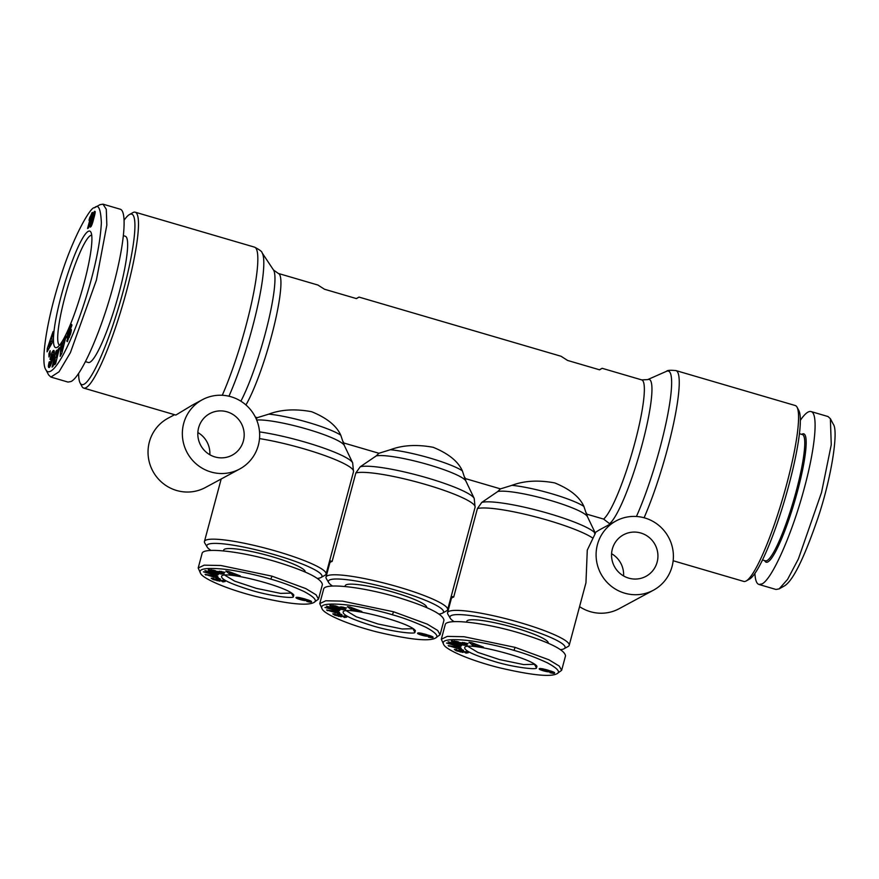 <?xml version="1.0" encoding="UTF-8"?>
<svg xmlns="http://www.w3.org/2000/svg" width="879" height="879" viewBox="0 0 879 879"><rect width="100%" height="100%" fill="white"/><g stroke="black" fill="none" stroke-linecap="round" stroke-linejoin="round"><path stroke-width="1.32" d="M644.087 517.764A91.636 14.02 -73.7 0 0 673.325 424.744A91.636 14.02 -73.7 0 0 675.962 370.586L795.286 405.538A91.636 14.02 106.3 0 1 797.066 407.208A91.636 14.02 106.3 0 1 782.991 497.426A91.636 14.02 106.3 0 1 746.161 580.975A91.636 14.02 106.3 0 1 746.073 581.03A91.636 14.02 106.3 0 1 743.777 581.426L673.149 560.747M446.543 610.872A62.969 9.306 -165 0 0 446.598 610.839A62.969 9.306 -165 0 0 447.642 609.674A62.969 9.306 -165 0 0 393.946 585.689A62.969 9.306 -165 0 0 327.109 575.888A62.969 9.306 -165 0 0 326.01 577.085A62.969 9.306 -165 0 0 326.329 578.613L328.702 582.623A59.596 8.812 15 0 1 329.449 580.052A59.596 8.812 15 0 1 396.967 590.545A59.596 8.812 15 0 1 442.533 613.124A59.596 8.812 15 0 1 442.478 613.157A59.596 8.812 15 0 1 439.028 614.036M343.502 442.895L378.915 453.267L376.19 455.926L360.214 466.793L355.841 472.968L332.141 561.428L329.669 560.703M329.229 562.329L330.043 562.56A62.969 9.306 15 0 1 330.856 561.923A62.969 9.306 15 0 1 332.141 561.428M124.093 220.233A88.823 13.592 106.3 0 1 129.444 214.553A88.823 13.592 106.3 0 1 129.532 214.498A88.823 13.592 106.3 0 1 123.423 290.389A88.823 13.592 106.3 0 1 84.054 384.222A88.823 13.592 106.3 0 1 80.11 382.991L81.934 386.419A91.636 14.02 -73.7 0 0 83.703 388.089L175.811 415.064L192.303 405.142M83.703 388.089A91.636 14.02 -73.7 0 0 85.999 387.683A91.636 14.02 -73.7 0 0 124.807 297.476A91.636 14.02 -73.7 0 0 135.223 212.202A91.636 14.02 -73.7 0 0 132.916 212.597A91.636 14.02 -73.7 0 0 132.828 212.652A91.636 14.02 -73.7 0 0 132.74 212.707M258.327 445.312A39.357 38.456 -118.3 0 1 239.681 469.012A39.357 38.456 -118.3 0 1 197.149 464.716A39.357 38.456 -118.3 0 1 183.678 423.447A39.357 38.456 -118.3 0 1 202.313 399.736A39.357 38.456 -118.3 0 1 244.856 404.043A39.357 38.456 -118.3 0 1 258.327 445.312M174.58 414.701L167.999 418.25A39.357 38.456 61.7 0 0 149.364 441.961A39.357 38.456 61.7 0 0 162.835 483.23A39.357 38.456 61.7 0 0 205.367 487.526L221.222 478.978M224.145 477.396L221.277 478.945M227.046 411.822A23.612 23.074 -118.3 0 1 232.21 455.157A23.612 23.074 -118.3 0 1 197.973 436.742A23.612 23.074 -118.3 0 1 227.046 411.822M209.839 454.751A23.612 23.074 61.7 0 0 197.852 432.523M579.569 606.631A39.357 38.456 61.7 0 0 619.113 608.718L653.427 590.205A39.357 38.456 -118.3 0 1 610.894 585.908A39.357 38.456 -118.3 0 1 597.423 544.639A39.357 38.456 -118.3 0 1 616.058 520.928A39.357 38.456 -118.3 0 1 658.602 525.224A39.357 38.456 -118.3 0 1 672.061 566.505A39.357 38.456 -118.3 0 1 653.427 590.205M568.109 646.483A62.969 9.306 -165 0 0 568.164 646.45A62.969 9.306 -165 0 0 569.207 645.285L585.952 582.799L587.282 550.111L595.336 533.355L594.523 533.19M628.705 578.129A23.612 23.074 -118.3 0 1 623.53 534.784A23.612 23.074 -118.3 0 1 657.767 553.199A23.612 23.074 -118.3 0 1 628.705 578.129M324.977 575.262A62.969 9.306 -165 0 0 325.043 575.229A62.969 9.306 -165 0 0 326.087 574.075A62.969 9.306 -165 0 0 272.38 550.078A62.969 9.306 -165 0 0 205.543 540.288A62.969 9.306 -165 0 0 204.444 541.475A62.969 9.306 -165 0 0 204.763 543.002L207.147 547.024A59.596 8.812 15 0 1 207.883 544.442A59.596 8.812 15 0 1 275.402 554.935A59.596 8.812 15 0 1 320.978 577.525A59.596 8.812 15 0 1 320.912 577.547A59.596 8.812 15 0 1 317.462 578.426M569.207 645.285A62.969 9.306 -165 0 0 515.512 621.288A62.969 9.306 -165 0 0 448.675 611.498A62.969 9.306 -165 0 0 447.565 612.696A62.969 9.306 -165 0 0 447.894 614.223L450.268 618.234A59.596 8.812 15 0 1 451.015 615.663A59.596 8.812 15 0 1 518.533 626.145A59.596 8.812 15 0 1 564.098 648.735A59.596 8.812 15 0 1 564.043 648.768A59.596 8.812 15 0 1 560.593 649.647M465.068 478.506L500.481 488.878L497.756 491.537L481.78 502.403L477.407 508.578L453.707 597.039L451.224 596.314M450.795 597.94L451.597 598.17A62.969 9.306 15 0 1 452.41 597.533A62.969 9.306 15 0 1 453.707 597.039M291.652 593.083L280.566 593.38L256.338 588.348L234.704 581.162L224.749 575.163M413.218 628.694L402.132 628.979L377.904 623.958L356.27 616.772L346.315 610.773M534.784 664.304L523.697 664.59L499.47 659.569L477.835 652.383L467.881 646.373M59.497 345.238A57.344 8.779 106.3 0 1 66.507 291.125A57.344 8.779 106.3 0 1 90.548 235.517A57.344 8.779 106.3 0 1 91.724 235.22M88.219 231.364A60.717 9.295 106.3 0 1 90.911 232.199A60.717 9.295 106.3 0 1 81.593 291.982A60.717 9.295 106.3 0 1 57.19 347.337A60.717 9.295 106.3 0 1 57.135 347.37A60.717 9.295 106.3 0 1 61.299 295.498A60.717 9.295 106.3 0 1 88.219 231.364M123.39 235.682L125.29 236.231A65.782 10.065 106.3 0 1 117.819 297.443A65.782 10.065 106.3 0 1 89.955 362.203A65.782 10.065 106.3 0 1 88.307 362.489L85.45 361.654M45.719 369.466L48.631 374.948L50.905 377.069L67.958 382.068L70.979 381.541C81.121 376.893 101.382 330.922 113.468 285.104C124.488 244.45 127.411 210.63 120.038 209.158L102.975 204.159L99.964 204.686L94.547 207.73C98.448 203.829 100.722 208.861 101.371 222.837C100.217 243.703 94.877 269.348 85.329 299.772C68.716 352.039 50.729 380.354 45.719 369.466C40.884 362.851 45.763 324.395 59.278 281.313C72.375 237.253 91.207 205.895 94.394 207.818L94.394 207.818M50.905 377.069L59.036 371.795L70.408 352.622L96.415 280.104L106.831 225.101L106.293 209.279L102.975 204.159M305.112 571.976L305.123 571.91A42.17 6.23 -165 0 0 269.172 555.847A42.17 6.23 -165 0 0 224.409 549.287A42.17 6.23 -165 0 0 223.673 550.089L223.464 550.869M313.704 602.587L318.517 599.104L322.395 584.601C321.571 578.58 306.079 570.932 275.929 561.67C240.791 551.199 202.774 546.991 202.082 553.506L198.193 568.01L200.599 573.383C197.885 569.043 204.972 567.57 221.86 568.977C236.176 570.196 260.711 575.987 270.798 579.14C281.61 582.14 292.762 586.293 304.222 591.611C314.484 597.171 317.638 600.829 313.704 602.587C307.035 605.972 287.697 603.906 255.668 596.401C225.804 588.853 202.588 578.327 200.599 573.383M318.517 599.104L316.11 594.841L305.738 588.556L272.04 576.174L220.882 565.505L204.192 565.164L198.193 568.01M210.96 550.419A59.596 8.812 15 0 1 207.147 547.024M426.678 607.587L426.689 607.521A42.17 6.23 -165 0 0 390.726 591.446A42.17 6.23 -165 0 0 345.974 584.898A42.17 6.23 -165 0 0 345.238 585.689L345.018 586.48M435.27 638.198L440.082 634.715L443.961 620.211C443.137 614.19 427.644 606.543 397.484 597.28C362.357 586.798 324.329 582.59 323.648 589.117L319.758 603.609L322.164 608.982C319.451 604.642 326.538 603.181 343.425 604.587C357.742 605.807 382.277 611.597 392.353 614.751C403.175 617.739 414.317 621.903 425.788 627.221C436.039 632.77 439.203 636.44 435.27 638.198C428.6 641.571 409.251 639.516 377.234 632.012C347.37 624.464 324.153 613.927 322.164 608.982M440.082 634.715L437.676 630.452L427.304 624.156L393.605 611.784L342.447 601.115L325.757 600.775L319.758 603.609M332.526 586.029A59.596 8.812 15 0 1 328.702 582.623M548.232 643.197L548.254 643.131A42.17 6.23 -165 0 0 512.292 627.057A42.17 6.23 -165 0 0 467.54 620.497A42.17 6.23 -165 0 0 466.793 621.299L466.584 622.09M556.836 673.808L561.648 670.314L565.527 655.822C564.692 649.801 549.199 642.153 519.049 632.891C483.922 622.409 445.895 618.201 445.203 624.716L441.324 639.22L443.73 644.593C441.016 640.253 448.103 638.78 464.991 640.187C479.308 641.417 503.832 647.208 513.918 650.361C524.741 653.35 535.882 657.503 547.353 662.821C557.605 668.381 560.769 672.039 556.836 673.808C550.166 677.182 530.817 675.116 498.8 667.622C468.936 660.074 445.719 649.537 443.73 644.593M561.648 670.314L559.242 666.062L548.87 659.766L515.171 647.384L464.002 636.715L447.323 636.385L441.324 639.22M454.091 621.64A59.596 8.812 15 0 1 450.268 618.234M762.478 559.956L765.433 560.824A65.782 10.065 -73.7 0 0 767.092 560.538A65.782 10.065 -73.7 0 0 794.946 495.789A65.782 10.065 -73.7 0 0 802.417 434.578L799.45 433.71M764.686 560.604L764.895 561A66.903 10.24 -73.7 0 0 767.872 561.923A66.903 10.24 -73.7 0 0 797.517 491.251A66.903 10.24 -73.7 0 0 802.12 434.105A66.903 10.24 -73.7 0 0 802.055 434.138A66.903 10.24 -73.7 0 0 801.989 434.182M800.373 420.272C804.823 413.767 808.383 410.867 811.031 411.559C818.404 413.031 815.481 446.851 804.472 487.504C792.375 533.322 772.125 579.294 761.972 583.942L758.962 584.469C756.588 583.711 755.237 580.019 754.907 573.394M827.996 416.525L830.369 418.701L831.259 444.719L821.524 492.504L798.374 558.967L787.606 579.36L779.146 588.875L776.014 589.468L758.962 584.469M749.457 579.118A88.823 13.592 -73.7 0 0 749.545 579.074A88.823 13.592 -73.7 0 0 785.244 498.085A88.823 13.592 -73.7 0 0 798.89 410.636L797.066 407.208M779.146 588.875L784.562 585.832C792.99 580.645 803.988 558.396 817.558 519.082C831.051 479.604 838.841 431.117 833.281 424.183L830.369 418.701M536.487 667.919L536.948 666.282C531.949 658.162 469.496 642.208 465.002 647.01C462.903 649.878 472.166 654.536 492.789 660.986C511.523 667.062 537.223 670.194 536.487 667.919L534.542 664.458M546.463 671.578A6.329 0.934 15 0 1 540.739 669.93L539.245 668.688L542.541 668.787L554.1 672.314L554.429 673.237L551.463 673.039L549.946 672.688L551.781 672.105L548.408 670.963L549.221 671.754L546.463 671.578L546.639 670.963M471.66 642.659L483.428 647.109L473.078 645.549L468.968 642.252L471.66 642.659M461.332 646.01L451.883 644.098L460.222 646.944L446.532 643.043L456.19 644.538L448.059 641.758L461.453 645.571M458.893 650.438A3.934 0.582 15 0 1 458.772 650.229A3.934 0.582 15 0 1 459.365 650.086L468.276 652.767L465.925 653.064L462.892 651.108L462.046 651.042L463.145 652.02A3.934 0.582 15 0 1 463.266 652.229A3.934 0.582 15 0 1 463.079 652.35L456.322 650.779L454.322 649.46L456.344 649.504L458.739 651.229L459.981 651.394L458.981 650.108M456.706 641.428A4.845 0.714 15 0 1 458.893 642.055L454.421 641.747L455.212 642.329L462.739 644.153L457.948 642.747L460.431 642.582L467.276 644.9L465.496 645.01C465.518 646.274 450.795 642.055 451.443 640.978L456.706 641.428M462.321 642.417L468.067 643.593L462.321 642.417M448.169 645.582L460.431 647.537L461.255 648.262L458.816 647.867L459.849 648.79L463.497 650.273L448.169 645.582M540.739 669.93L541.101 668.556M547.134 671.699L547.584 670.04M547.738 671.776L548.155 670.205M548.276 671.831L548.496 671.018M548.694 671.842L548.859 671.215M548.408 670.963L548.573 670.336M548.551 671.018L548.727 670.38M549.573 671.325L549.738 670.688M550.386 671.589L550.551 670.941M550.99 671.798L551.166 671.149M551.408 671.952L551.583 671.281M551.781 672.105L551.968 671.413M552.1 672.292L552.298 671.545M552.111 672.402L552.331 671.556M550.704 672.874L550.869 672.259M551.463 673.039L551.627 672.413M552.133 673.16L552.539 671.633M552.605 673.237L552.99 671.809M553.177 673.303L553.517 672.028M553.671 673.336L553.968 672.248M553.891 673.325L554.155 672.347M554.177 673.303L554.396 672.49M554.429 673.237L554.594 672.633M539.277 669.183L539.431 668.6M539.409 669.282L539.596 668.556M539.739 669.479L540.003 668.512M540.178 669.688L540.497 668.501M546.903 670.886L541.739 669.479L546.507 670.974L547.156 669.919M541.739 669.479L541.958 668.677M541.893 669.402L542.079 668.699M542.233 669.38L542.409 668.754M542.837 669.457L542.991 668.875M543.255 669.545L543.409 668.963M543.98 669.71L544.145 669.128M544.837 669.941L544.991 669.337M545.343 670.095L545.507 669.468M546.035 670.336L546.222 669.655M546.54 670.545L546.738 669.798M546.617 670.578L546.815 669.82M546.903 670.765L547.134 669.908M473.078 645.549L473.44 644.197M478.407 645.823L478.561 645.263M480.659 646.691L480.813 646.12M472.638 643.604L476.099 644.933L472.77 643.087M456.322 650.779L456.619 649.658M462.31 652.361L462.541 651.493M465.925 653.064L466.277 651.746M460.387 643.571L460.629 642.648M462.618 643.966L462.783 643.373M464.365 643.252L464.53 642.615M448.971 646.285L449.125 645.724M458.816 647.867L458.97 647.296M456.937 647.999L452.553 646.823L456.937 647.999L457.201 647.021M456.311 647.449L456.465 646.9M414.921 632.309L415.382 630.682C410.383 622.552 347.93 606.598 343.436 611.41C341.338 614.267 350.6 618.926 371.224 625.376C389.957 631.463 415.657 634.583 414.921 632.309L412.976 628.848M424.909 635.967A6.329 0.934 15 0 1 419.173 634.319L417.547 633.188L420.294 633.056L432.138 636.506L433.061 637.55L430.567 637.55L428.392 637.088L430.545 636.803L429.842 636.341L426.842 635.363L427.447 636.209L424.909 635.967L425.073 635.352M350.095 607.059L361.862 611.498L351.523 609.938L347.403 606.653L350.095 607.059M339.766 610.411L330.317 608.499L338.668 611.334L324.966 607.444L334.624 608.927L326.494 606.158L339.887 609.96M337.338 614.828A3.934 0.582 15 0 1 337.217 614.619A3.934 0.582 15 0 1 337.8 614.476L346.722 617.157L344.359 617.454L341.327 615.498L340.481 615.432L341.59 616.41A3.934 0.582 15 0 1 341.711 616.619A3.934 0.582 15 0 1 341.513 616.739L334.756 615.179L332.756 613.861L334.778 613.894L338.415 615.794L337.415 614.498M335.141 605.818A4.845 0.714 15 0 1 337.327 606.455L332.855 606.136L333.646 606.73L341.173 608.543L336.382 607.136L338.865 606.971L345.722 609.29L343.931 609.4C343.953 610.674 329.229 606.444 329.878 605.367L335.141 605.818M340.755 606.807L346.502 607.982L340.755 606.807M326.614 609.971L338.865 611.927L339.69 612.663L337.25 612.256L338.283 613.179L341.942 614.663L326.614 609.971M419.173 634.319L419.536 632.946M425.579 636.088L426.018 634.429M426.172 636.176L426.59 634.605M426.711 636.22L426.93 635.407M427.128 636.231L427.293 635.605M426.842 635.363L427.007 634.726M426.985 635.407L427.161 634.77M428.007 635.726L428.172 635.077M428.82 635.978L428.996 635.33M429.435 636.187L429.6 635.539M429.842 636.341L430.018 635.682M430.216 636.495L430.402 635.814M430.534 636.682L430.732 635.935M430.545 636.803L430.776 635.946M429.139 637.264L429.304 636.649M429.897 637.429L430.062 636.803M430.567 637.55L430.974 636.022M431.04 637.627L431.424 636.198M431.611 637.693L431.952 636.418M432.116 637.725L432.402 636.638M432.325 637.725L432.589 636.737M432.611 637.693L432.831 636.879M432.864 637.638L433.028 637.033M417.712 633.583L417.877 633.001M417.844 633.671L418.03 632.957M418.173 633.869L418.437 632.902M418.613 634.089L418.931 632.902M425.337 635.275L420.173 633.869L424.942 635.374L425.59 634.308M420.173 633.869L420.393 633.067M420.327 633.792L420.514 633.089M420.678 633.77L420.843 633.155M421.272 633.847L421.426 633.265M421.689 633.935L421.843 633.352M422.425 634.1L422.579 633.517M423.271 634.341L423.425 633.726M423.777 634.495L423.942 633.858M424.469 634.726L424.656 634.056M424.975 634.935L425.172 634.198M425.051 634.968L425.249 634.22M425.337 635.154L425.568 634.308M351.523 609.938L351.875 608.598M356.841 610.213L356.995 609.663M359.093 611.081L359.247 610.509M351.073 607.993L354.534 609.323L351.204 607.477M334.756 615.179L335.053 614.047M340.744 616.761L340.975 615.882M344.359 617.454L344.711 616.135M338.822 607.96L339.063 607.037M341.063 608.356L341.217 607.763M342.799 607.642L342.964 607.015M327.406 610.685L327.559 610.125M337.25 612.256L337.404 611.696M335.371 612.399L330.987 611.213L335.371 612.399L335.635 611.41M334.745 611.839L334.899 611.29M293.355 596.709L293.817 595.072C288.817 586.952 226.364 570.987 221.871 575.8C219.772 578.657 229.034 583.315 249.658 589.776C268.392 595.852 294.102 598.973 293.355 596.709L291.41 593.237M303.343 600.357A6.329 0.934 15 0 1 297.607 598.709L295.981 597.577L298.728 597.445L310.573 600.895L311.496 601.939L309.001 601.95L306.826 601.478L308.979 601.192L308.276 600.731L305.277 599.753L306.101 600.533L303.343 600.357L303.508 599.742M228.529 571.449L240.297 575.888L229.957 574.328L225.837 571.042L228.529 571.449M218.201 574.8L208.762 572.888L217.102 575.723L203.412 571.833L213.059 573.328L204.939 570.548L218.322 574.35M215.773 579.217A3.934 0.582 15 0 1 215.652 579.008A3.934 0.582 15 0 1 216.245 578.865L225.156 581.546L222.805 581.843L219.761 579.898L218.915 579.821L220.025 580.81A3.934 0.582 15 0 1 220.146 581.019A3.934 0.582 15 0 1 219.959 581.129L213.19 579.569L211.191 578.25L213.223 578.294L216.849 580.184L215.86 578.887M213.575 570.207A4.845 0.714 15 0 1 215.762 570.845L211.29 570.526L212.081 571.119L219.607 572.943L214.828 571.526L217.3 571.361L224.156 573.679L222.365 573.8C222.387 575.064 207.664 570.834 208.323 569.768L213.575 570.207M219.19 571.196L224.936 572.372L219.19 571.196M205.049 574.361L217.3 576.316L218.124 577.053L215.685 576.646L220.376 579.063L205.049 574.361M297.607 598.709L297.97 597.346M304.013 600.478L304.453 598.83M304.606 600.566L305.035 598.995M305.145 600.621L305.365 599.797M305.562 600.632L305.738 599.994M305.277 599.753L305.442 599.115M305.431 599.797L305.595 599.159M306.441 600.115L306.617 599.467M307.254 600.368L307.43 599.731M307.87 600.577L308.046 599.928M308.276 600.731L308.463 600.071M308.65 600.884L308.837 600.203M308.968 601.071L309.177 600.324M308.979 601.192L309.21 600.335M307.584 601.654L307.749 601.038M308.331 601.818L308.507 601.192M309.001 601.95L309.419 600.412M309.485 602.016L309.858 600.588M310.045 602.093L310.397 600.818M310.551 602.115L310.836 601.027M310.759 602.115L311.023 601.126M311.056 602.082L311.265 601.28M311.298 602.027L311.463 601.423M296.157 597.973L296.311 597.39M296.278 598.072L296.476 597.346M296.608 598.258L296.871 597.291M297.047 598.478L297.366 597.291M303.771 599.665L304.035 598.709L303.771 599.544L298.618 598.269L303.771 599.544M298.618 598.269L298.827 597.467M298.772 598.181L298.959 597.489M299.113 598.17L299.278 597.544M299.706 598.247L299.871 597.665M300.135 598.324L300.288 597.753M300.86 598.5L301.014 597.918M301.706 598.731L301.871 598.127M302.211 598.885L302.376 598.258M302.914 599.115L303.09 598.445M303.409 599.324L303.607 598.588M303.486 599.357L303.694 598.61M229.957 574.328L230.32 572.987M235.286 574.613L235.429 574.053M237.528 575.47L237.682 574.899M229.507 572.383L232.968 573.723L229.65 571.866M213.19 579.569L213.487 578.437M219.179 581.151L219.409 580.283M222.805 581.843L223.156 580.536M217.256 572.35L217.498 571.438M219.497 572.756L219.651 572.163M221.233 572.031L221.409 571.405M205.84 575.075L205.994 574.514M215.685 576.646L215.838 576.086M213.806 576.789L209.433 575.613L213.806 576.789L214.069 575.8M213.179 576.228L213.333 575.679M80.11 382.991A88.823 13.592 106.3 0 1 78.627 373.355M89.768 217.476L92.592 212.443L88.416 228.013L87.57 228.463L90.306 218.256A6.614 1.011 106.3 0 1 89.021 220.277L89.768 217.476L91.13 217.871M90.306 218.256L90.976 218.453M91.899 212.817L92.449 212.971M91.658 213.509L92.251 213.685M91.394 214.201L92.064 214.388M91.13 214.839L91.888 215.058M90.878 215.432L91.724 215.685M90.713 215.805L91.614 216.069M90.493 216.245L91.493 216.531M90.262 216.663L91.372 216.992M90.021 217.069L91.251 217.432M95.042 213.388L92.174 224.057L90.174 227.156L92.877 214.762L94.734 211.279L95.042 213.388M94.591 211.378L95.163 211.542M94.394 211.575L95.196 211.806M94.196 211.817L95.196 212.114M93.987 212.147L95.163 212.487M93.778 212.542L95.108 212.938M93.559 213.004L95.031 213.432M93.328 213.531L94.921 213.993M93.284 213.663L94.888 214.135M93.086 214.179L93.756 214.377L91.152 223.925L92.13 224.167M92.877 214.762L93.515 214.948M92.658 215.432L93.284 215.608M92.427 216.157L93.053 216.344M92.185 216.959L92.822 217.146M91.932 217.838L92.581 218.025M91.669 218.783L92.317 218.97M91.394 219.805L92.042 219.992M91.361 219.893L92.02 220.091M91.141 220.739L91.801 220.926M90.944 221.53L91.603 221.728M90.757 222.288L91.416 222.486M90.581 223.002L91.262 223.2M90.559 223.134L91.24 223.332M90.372 223.969L92.02 224.464M90.229 224.661L91.768 225.112M90.13 225.233L91.537 225.639M90.087 225.507L91.416 225.892M90.032 226.057L91.141 226.375M90.01 226.496L90.889 226.76M91.251 224.222L92.031 224.442M91.438 223.969L93.767 214.355M94.031 214.135L94.844 214.377M94.053 214.41L94.789 214.63M93.976 215.014L94.657 215.212M93.954 215.113L94.635 215.311M93.855 215.608L94.514 215.805M93.701 216.256L94.361 216.443M93.504 217.036L94.174 217.223M93.262 217.97L93.921 218.168M92.976 219.058L93.635 219.245M92.734 219.937L93.383 220.124M92.493 220.816L93.141 221.003M92.284 221.552L92.921 221.739M92.119 222.134L92.745 222.321M92.097 222.2L92.724 222.376M91.823 223.035L92.449 223.222M91.592 223.64L92.251 223.837M62.233 344.843L66.101 336.141L61.827 353.336L60.19 356.358L60.827 345.908L62.387 343.008L62.233 344.843L63.826 345.304M60.827 345.908L62.475 346.392M64.574 338.975L65.343 339.195M63.936 341.689L64.672 341.909M61.662 351.237L63.079 345.282L62.013 347.249L61.662 351.237L62.299 351.424M63.079 345.282L63.782 345.48M48.784 367.444L49.158 361.983L50.081 361.643L49.784 363.543L50.378 363.434L52.938 354.984L52.707 354.05L52.048 354.797L50.993 360.126L49.938 359.28L52.059 352.292L53.784 350.435L54.256 352.49L53.037 358.225L50.729 365.082L49.092 367.532M53.377 350.512L54.113 350.732M53.223 350.633L54.19 350.919M53.103 350.754L54.234 351.095M52.949 350.952L54.278 351.347M52.762 351.204L54.289 351.655M52.542 351.512L54.289 352.018M52.311 351.864L54.267 352.435M54.212 352.886L53.762 354.347M52.059 352.292L54.19 352.918M49.938 359.28L51.147 359.632M52.927 354.27L53.927 354.556M52.96 354.567L53.872 354.83M52.938 354.984L53.795 355.226M52.861 355.523L53.674 355.753M52.839 355.654L53.641 355.896M52.718 356.215L53.509 356.445M52.564 356.863L53.344 357.083M52.366 357.61L53.147 357.841M52.125 358.478L52.905 358.709M51.839 359.423L52.619 359.654M51.817 359.522L52.597 359.753M51.531 360.445L52.311 360.676M51.268 361.247L52.059 361.478M51.015 361.939L51.817 362.181M50.795 362.522L51.619 362.763M50.597 362.994L51.443 363.247M50.378 363.434L51.279 363.697M50.18 363.73L51.158 364.016M50.015 363.873L51.092 364.181M49.883 363.862L51.081 364.214M49.158 361.983L49.949 362.214M48.982 362.686L49.817 362.928M48.806 363.445L49.817 363.741M50.916 364.159L50.729 365.071M48.653 364.137L50.784 364.763M48.543 364.752L50.597 365.356M48.488 365.093L50.455 365.675M48.411 365.653L50.213 366.18M48.378 366.114L49.982 366.587M48.378 366.51L49.773 366.917M48.389 366.598L49.729 366.993M48.422 366.818L49.598 367.169M48.477 367.004L49.488 367.301M48.554 367.18L49.356 367.411M48.653 367.334L49.224 367.499M52.762 334.976L51.828 337.613L52.114 342.92L47.059 351.82L47.345 348.326L53.037 331.614L52.762 334.976M47.345 348.326L48.806 348.743M51.531 341.25L52.235 341.459M48.587 346.787L50.433 343.315L50.619 341.041L48.587 346.787L49.729 347.117M50.619 341.041L52.235 341.513M50.433 343.315L51.685 343.689M50.114 350.688L50.169 353.885L48.993 356.984L48.938 353.787L50.114 350.688M48.938 353.787L50.07 354.116M53.147 366.082L52.07 367.114L56.08 351.018L57.157 349.985L56.322 357.5L58.53 348.666L59.596 347.634L55.597 363.73L54.531 364.752L55.366 357.182L53.147 366.082M55.366 357.182L57.091 357.731M58.53 348.666L59.289 348.886M56.08 351.018L57.003 351.292M70.397 329.207C70.54 328.021 70.232 328.296 69.474 330.043L68.672 333.163L71.034 329.273L71.177 331.306L67.298 341.656L66.848 340.821L69.782 334.119L67.156 338.228L67.617 333.91L71.001 325.065L71.617 324.395L71.913 325.351L70.595 328.691M70.781 329.559L71.353 329.735M70.595 329.834L71.353 330.054M70.386 330.196L71.309 330.471M70.144 330.625L71.243 330.943M69.87 331.141L71.133 331.504M69.375 332.141L70.891 332.592M69.089 332.669L70.749 333.152M68.903 332.998L70.65 333.515M68.771 333.163L70.595 333.69M68.672 333.163L70.584 333.723M71.188 324.769L71.902 324.977M71.001 325.065L71.913 325.34M70.792 325.461L71.759 325.735M70.551 325.944L71.562 326.241M70.287 326.516L71.331 326.823M69.99 327.186L71.067 327.493M69.661 327.944L70.77 328.263M69.595 328.109L70.705 328.427M69.309 328.812L69.957 328.999M69.034 329.493L69.639 329.669M68.793 330.163L69.364 330.328M68.551 330.823L69.122 330.987M68.331 331.46L68.914 331.636M68.287 331.614L68.87 331.79M68.035 332.394L68.683 332.581M67.815 333.163L69.946 333.789M67.617 333.91L69.408 334.438M67.43 334.646L69.056 335.119L67.43 334.657M67.276 335.382L68.716 335.8M67.145 336.042L68.408 336.415M67.057 336.635L68.122 336.954M67.002 337.162L67.859 337.415M66.991 337.327L67.782 337.558M66.98 337.734L67.54 337.899M69.716 333.943L70.463 334.163M69.782 334.119L70.419 334.295M69.749 334.328L70.353 334.503M69.584 335.042L70.133 335.196M69.034 336.547L69.584 336.712M68.782 337.053L69.386 337.228M66.848 340.821L67.683 341.074M66.848 341.151L67.518 341.338M255.339 417.075L257.349 417.657L268.809 414.13C281.071 409.493 295.333 408.691 311.606 411.702C326.801 417.899 336.525 425.744 340.777 435.204L343.315 442.84M257.349 417.657L256.239 418.975M599.412 369.762L602.148 368.301L599.588 369.817L567.592 360.445L561.055 356.259L359.028 297.091L356.456 298.607L324.472 289.235L317.934 285.049L278.324 273.446A73.089 11.185 -73.7 0 1 273.71 327.482A73.089 11.185 -73.7 0 1 245.922 404.944M500.481 488.878L511.941 485.34C524.203 480.714 538.464 479.901 554.737 482.912C569.922 489.12 579.657 496.954 583.909 506.425L586.447 514.061M586.634 514.116L603.609 519.082L610.147 524.126M378.915 453.267L390.375 449.729C402.637 445.104 416.899 444.291 433.171 447.301C448.367 453.509 458.091 461.343 462.343 470.814L464.881 478.451M356.281 298.552L359.028 297.091M623.585 575.932A23.612 23.074 61.7 0 0 611.586 553.715M595.138 532.718A39.357 38.456 -118.3 0 1 599.95 529.619L616.058 520.928M355.841 472.968A62.969 9.306 15 0 1 424.085 484.032A62.969 9.306 15 0 1 475.089 507.26L447.642 609.674M135.223 212.202L254.558 247.153A91.636 14.02 106.3 0 1 251.79 301.904A91.636 14.02 106.3 0 1 222.266 395.275M259.503 438.599A62.969 9.306 15 0 1 322.78 454.85A62.969 9.306 15 0 1 353.523 471.649L326.087 574.075M477.407 508.578A62.969 9.306 15 0 1 533.179 516.259A62.969 9.306 15 0 1 592.545 537.915M513.918 650.361L515.171 647.384M459.948 651.339L460.266 650.141M460.222 652.02L460.706 650.207M466.299 653.13L466.628 651.899M392.353 614.751L393.605 611.784M338.382 615.739L338.701 614.542M338.657 616.41L339.14 614.608M344.733 617.519L345.062 616.289M270.798 579.14L272.04 576.174M216.816 580.129L217.135 578.931M217.091 580.799L217.585 578.997M223.178 581.909L223.508 580.678M69.573 331.735L71.001 332.152M94.547 207.73L99.964 204.686M256.69 420.03A47.62 7.043 15 0 1 306.419 428.941A47.62 7.043 15 0 1 344.282 445.4L352.655 462.837A60.321 8.911 -165 0 0 318.33 446.235A60.321 8.911 -165 0 0 259.525 431.897M340.777 435.204A44.972 6.647 -165 0 0 268.809 414.13M602.148 368.301L641.758 379.904A73.089 11.185 106.3 0 1 634.198 445.213A73.089 11.185 106.3 0 1 603.609 519.082M595.336 533.355A60.321 8.911 -165 0 0 541.684 511.501A60.321 8.911 -165 0 0 481.78 502.403M609.74 523.532A75.66 11.581 -73.7 0 0 642.659 442.522A75.66 11.581 -73.7 0 0 647.68 379.596L666.579 371.279A89.065 13.624 106.3 0 1 666.634 420.184A89.065 13.624 106.3 0 1 636.418 516.489M497.756 491.537A47.62 7.043 15 0 1 546.749 499.371A47.62 7.043 15 0 1 587.414 516.61L595.325 533.113M583.909 506.425A44.972 6.647 -165 0 0 511.941 485.34M228.947 396.22A89.065 13.624 -73.7 0 0 256.679 310.386A89.065 13.624 -73.7 0 0 262.085 252.8C262.173 251.68 259.668 249.801 254.558 247.153M262.085 252.8L273.512 270.007A75.66 11.581 106.3 0 1 267.249 325.856A75.66 11.581 106.3 0 1 240.879 401.198M462.343 470.814A44.972 6.647 -165 0 0 390.375 449.729M376.19 455.926A47.62 7.043 15 0 1 425.194 463.76A47.62 7.043 15 0 1 465.848 481L474.22 498.448A60.321 8.911 -165 0 0 421.997 476.407A60.321 8.911 -165 0 0 360.214 466.793M223.782 477.594L239.681 469.012M749.545 579.074L746.161 580.975M828.095 416.558L811.031 411.559M564.098 648.735L568.164 646.45M459.981 651.394L460.31 650.152M462.046 651.042L462.2 650.482M465.584 652.306L465.782 651.548M462.739 644.153L462.936 643.428M454.421 641.747L454.619 640.989M442.533 613.124L446.598 610.839M338.415 615.794L338.745 614.542M340.481 615.432L340.634 614.871M344.019 616.706L344.216 615.948M341.173 608.543L341.371 607.818M332.855 606.136L333.053 605.389M320.978 577.525L325.043 575.229M216.849 580.184L217.179 578.942M222.453 581.096L222.662 580.338M219.607 572.943L219.805 572.207M211.29 570.526L211.487 569.779M129.444 214.553L132.828 212.652M451.465 598.138L447.565 612.696M221.189 478.989L204.444 541.475M352.655 462.837L353.523 471.649M343.392 441.917L344.282 445.4M641.758 379.904L647.669 379.596M587.414 516.61L586.524 513.127M191.952 405.329L202.313 399.736M273.512 270.007L278.324 273.446M464.958 477.528L465.848 481M474.22 498.448L475.089 507.26M329.911 562.527L326.01 577.085M666.579 371.279C667.095 370.29 670.227 370.059 675.962 370.586"/></g></svg>
